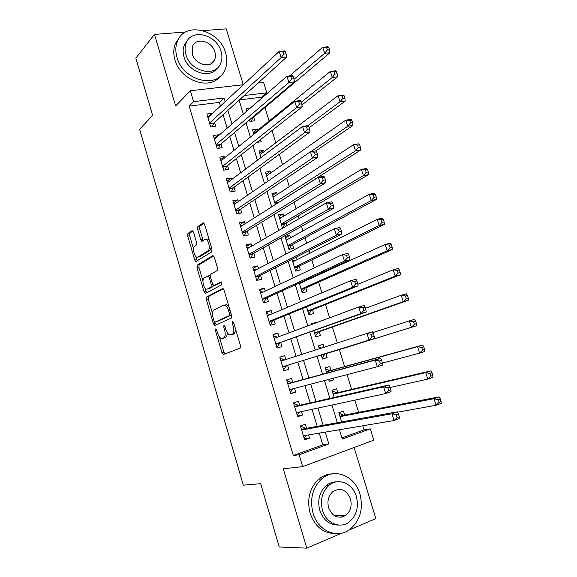<?xml version="1.0" encoding="UTF-8"?>
<svg xmlns="http://www.w3.org/2000/svg" width="577" height="577" viewBox="0 0 577 577"><rect width="100%" height="100%" fill="white"/><g stroke="black" fill="none" stroke-linecap="round" stroke-linejoin="round"><path stroke-width="0.87" d="M215.661 328.955L215.473 330.671L221.936 352.713L223.443 354.458L240.14 348.162L240.465 345.637L233.685 322.716L232.574 321.497L232.358 323.293L233.231 326.243C234.276 330.491 233.952 333.203 232.242 334.364L229.675 334.948C228.11 334.242 226.84 332.395 225.888 329.402L225.03 326.495L223.963 325.298L223.761 327.051L224.612 329.95C225.636 334.119 225.333 336.773 223.688 337.906L221.243 338.461C219.714 337.776 218.481 335.951 217.536 332.994L216.7 330.138L215.661 328.955M345.14 515.773L345.479 515.268M193.526 232.091L192.091 230.62L187.943 233.519L187.727 236.108L194.752 260.047L195.776 261.597L211.694 251.961L211.968 249.293L204.604 224.417L203.58 222.881L203.111 222.931L197.846 226.602L197.608 229.264L200.695 239.729L201.719 241.273L204.792 239.513L206.003 239.412C208.874 240.256 210.583 249.502 208.095 250.714L197.904 257.104L196.807 257.183C194.06 256.39 192.329 247.389 194.687 246.148L196.339 245.066L196.577 242.455L193.526 232.091M220.493 106.024L219.397 102.396L189.141 106.125L193.605 101.66L190.345 90.755L243.407 84.711M341.93 437.893L364.029 429.879L370.319 428.87L373.795 440.164L302.687 466.642L283.271 468.784L306.805 548.15L279.261 546.996L260.681 483.677L243.321 485.163L139.634 129.27L152.616 115.364L135.833 58.169L154.463 34.404L175.668 105.923L190.345 90.755M302.687 466.642L299.131 454.748L328.825 443.951L325.24 432.108M189.141 106.125L293.318 455.52L299.131 454.748M206.573 296.996L206.321 299.499L213.454 323.798L214.932 325.471L231.262 318.136L231.572 315.569L224.092 290.296L222.542 288.644L206.573 296.996L208.499 296.528L208.247 299.023L212.524 313.592M204.07 291.803L196.988 267.685L197.226 265.139L212.79 255.661L214.312 257.227L217.479 267.937L217.197 270.584L210.677 274.299L210.417 276.888L212.48 283.884L213.98 285.5L221.135 281.785L221.712 284.771L205.52 293.397L204.07 291.803L205.989 291.342L205.03 288.082M243.292 84.718L226.22 28.85L203.154 30.631M185.715 31.98L154.463 34.404M306.805 548.15L342.111 533.054M348.609 530.27L375.858 518.622L354.127 447.492M249.502 119.85L249.985 121.437L254.767 120.773L253.642 117.117M257.674 130.287L257.328 129.154L253.332 132.4M256.967 142.396L261.179 141.762L260.515 139.605M264.172 151.563L263.747 150.179L259.693 153.266M270.707 172.956L270.209 171.311L266.091 174.232M277.277 194.449L276.7 192.559L272.517 195.3M283.884 216.058L283.22 213.908L278.972 216.483M286.848 225.758L286.004 223.01M290.519 237.782L289.784 235.366L285.464 237.774M289.784 235.366L285.045 236.39L289.005 249.365L293.729 248.298L292.582 244.518M292.034 259.304L295.626 271.067L300.343 269.935L299.182 266.134M297.191 259.621L296.412 257.075M299.261 283.004L302.276 292.892L306.993 291.681L305.824 287.865M303.899 281.569L303.718 280.97M306.531 306.841L308.969 314.826L313.672 313.542L312.503 309.712M316.463 322.687L316.355 322.319L311.775 324.022M313.845 330.816L315.691 336.874L320.386 335.518L319.211 331.667M323.978 347.267L323.084 344.339L318.432 345.861M327.137 357.61L322.449 359.024L327.137 357.61L325.955 353.737M333.427 378.202L333.924 379.817L329.164 381.044M331.032 370.362L329.849 366.474L325.168 367.938L326.741 373.095M337.841 392.634L336.651 388.732L331.977 390.261L334.162 397.445M306.531 428.293L305.32 424.254L300.408 425.949L304.577 439.847L309.481 438.109L308.529 434.921M299.614 405.285L298.41 401.267L293.491 402.883L297.638 416.709L302.55 415.043L301.511 411.581M292.734 382.4L291.536 378.404L286.603 379.94L290.729 393.694L295.655 392.108L294.53 388.371M285.86 359.529L284.699 355.663L279.758 357.12L283.862 370.802L288.796 369.294L287.598 365.313M278.965 336.6L277.898 333.044L272.95 334.429L277.032 348.032L281.973 346.604L280.783 342.644M272.106 313.794L271.132 310.549L266.177 311.847L270.238 325.378L275.186 324.029L274.003 320.091M265.29 291.104L264.403 288.168L259.441 289.394L263.48 302.853L268.435 301.583L267.259 297.66M258.503 268.543L257.71 265.903L252.74 267.057L256.751 280.444L261.72 279.246L260.552 275.352M251.752 246.098L251.053 243.761L246.069 244.836L250.065 258.157L255.041 257.032L253.88 253.159M245.045 223.775L244.432 221.734L239.441 222.736L243.415 235.986L248.398 234.933L247.237 231.081M238.366 201.568L237.839 199.815L232.841 200.753L236.801 213.93L241.792 212.949L240.638 209.119M231.723 179.483L231.283 178.019L226.285 178.884L230.216 191.99L235.214 191.088L234.067 187.273M225.124 157.514L224.77 156.338L219.758 157.124L223.667 170.165L228.672 169.335L227.533 165.534M218.553 135.66L218.279 134.766L213.259 135.487L217.154 148.455L222.167 147.69L221.034 143.918M293.318 455.52L322.803 444.831L319.269 433.111M317.227 426.353L312.078 409.317M310.145 402.897L304.93 385.652M303.098 379.565L297.84 362.147M296.059 356.247L290.858 339.038M288.998 332.879L283.92 316.052M281.98 309.633L277.018 293.195M274.998 286.509L270.151 270.462M268.053 263.523L263.321 247.843M261.15 240.652L256.527 225.355M254.284 217.911L249.769 202.981M247.454 195.293L243.054 180.724M240.659 172.797L236.368 158.596M233.901 150.417L229.718 136.576M227.179 128.166L223.104 114.672M212.011 113.914L211.831 113.301L206.804 113.957L210.677 126.861L215.697 126.168L214.565 122.411M364.029 429.879L362.774 425.797M358.642 412.346L354.891 400.142M351.595 389.417L347.051 374.639M344.592 366.619L339.355 349.597M337.321 342.976L332.417 327.008M329.59 317.819L325.507 304.533M321.901 292.806L318.641 282.189M316.658 275.741L316.47 275.128M314.263 267.937L311.811 259.953M309.762 253.281L308.962 250.678M306.668 243.22L305.009 237.839M302.896 230.944L301.49 226.372M299.117 218.647L298.251 215.841M296.066 208.73L294.061 202.21M289.272 186.631L286.682 178.185M282.521 164.64L279.34 154.297M275.799 142.771L272.041 130.546M269.113 121.019L264.973 107.553M262.008 97.91L261.785 97.167L239.383 99.929M344.685 415.029L343.481 411.098L338.822 412.706L341.634 421.931M333.924 379.817L329.243 381.318L328.674 379.442M323.084 344.339L318.389 345.724L319.319 348.768M321.194 354.92L322.449 359.038M316.355 322.319L311.652 323.632L311.883 324.382M283.934 227.446L282.413 227.764L278.482 214.86L283.22 213.908M276.7 192.559L271.947 193.446L275.337 204.547M270.209 171.311L265.449 172.134L268.146 180.983M263.747 150.179L258.979 150.936L261.006 157.557M257.328 129.154L252.553 129.839L253.894 134.261M249.985 108.361L246.148 108.858L246.833 111.094M258.02 83.045L263.581 82.41L266.783 92.81L244.23 95.537M261.785 97.167L266.783 92.81M225.203 101.646L224.092 97.975L193.605 101.66M323.17 425.278L317.956 408.054M315.994 401.563L310.722 384.138M308.854 377.985L303.531 360.387M301.728 354.429L296.463 337.033M294.573 330.809L289.43 313.809M287.469 307.317L282.442 290.714M280.393 283.956L275.481 267.742M273.361 260.732L268.572 244.893M266.372 237.63L261.691 222.167M259.412 214.651L254.846 199.57M252.495 191.802L248.045 177.089M245.622 169.075L241.28 154.73M238.777 146.479L234.543 132.494M231.976 123.997L227.85 110.38M339.442 429.721L342.284 439.061L370.319 428.87M239.109 100.174L243.357 114.116M246.004 122.807L250.36 137.117M252.935 145.57L257.4 160.255M259.902 168.455L264.482 183.515M266.906 191.47L271.608 206.912M273.952 214.608L278.77 230.439M281.035 237.883L285.976 254.096M288.161 261.28L293.217 277.89M295.323 284.807L300.502 301.821M302.528 308.471L307.829 325.89M309.77 332.273L315.201 350.095M317.061 356.204L322.55 374.235M324.469 380.546L329.907 398.404M331.934 405.061L337.307 422.717M322.803 444.831L328.825 443.951M219.397 102.396L224.092 97.975M309.481 438.109L304.31 438.946M302.55 415.043L297.458 416.104M295.655 392.108L290.635 393.384M284.699 355.663L279.809 357.278M288.796 369.294L283.855 370.78M277.898 333.044L273.08 334.869M271.132 310.549L266.394 312.575M264.403 288.168L259.744 290.404M257.71 265.903L253.123 268.341M251.053 243.761L246.538 246.401M244.432 221.734L239.989 224.568M237.839 199.815L233.476 202.852M231.283 178.019L226.992 181.25M224.77 156.338L220.544 159.757M218.279 134.766L214.132 138.379M211.831 113.301L207.749 117.109M223.934 338.028L222.34 338.461M227.114 332.338C227.295 335.078 226.797 336.759 225.621 337.379L224.273 337.934M232.444 334.509L230.843 334.948M235.813 329.921L234.204 333.838L232.798 334.415M219.347 336.845L223.847 352.179L224.958 353.889M223.263 288.825L208.499 296.528M230.028 310.354L228.636 310.707C227.699 307.772 226.465 305.961 224.936 305.269L223.667 305.298L213.973 310C212.401 311.227 212.112 313.881 213.129 317.97L214.009 320.971L216.296 324.865M216.873 321.663L215.048 322.139L229.343 315.605L229.559 313.809L228.636 310.707M231.413 315.028L216.966 321.634M228.889 306.517L226.905 304.771L225.629 304.807M202.945 280.97L198.914 267.252L196.988 267.685M213.627 255.914L199.152 264.706L198.914 267.252M215.704 285.088L221.474 282.045M204.107 278.042C201.647 279.131 203.486 288.334 206.321 289.12L207.352 289.077L210.98 287.115L211.247 284.555L209.191 277.58L208.109 275.972L204.107 278.042M208.708 288.752L207.352 289.077M213.382 285.413L212.927 286.654L209.285 288.615M210.223 275.604L209.437 275.662M205.989 291.342L206.754 292.741M199.072 256.852L197.904 257.104M211.297 247.028L210.064 250.288L199.844 256.678M209.213 239.996L207.98 239.001L206.422 239.325M204.049 223.263L199.815 226.213L199.57 228.874L203.248 240.522M195.711 256.332L197.305 260.869M192.985 230.959L189.876 233.13L189.653 235.712L193.569 249.04M397.546 412.209L436.082 405.249L434.012 398.7L439.09 396.875L343.712 415.209L338.973 413.226M438.296 399.71L439.133 402.335L441.167 401.599L440.338 398.974L438.296 399.71L434.012 398.7L340.019 416.644M441.167 401.599L441.16 403.402L436.082 405.249L439.133 402.335M439.09 396.875L440.338 398.974M300.538 426.367L300.956 426.288L300.552 426.425M306.3 435.296L303.985 437.871M399.298 416.774L398.455 414.062L396.291 414.841L397.135 417.553L399.298 416.774L399.464 418.57L394.077 420.532L303.365 435.786M397.135 417.553L394.077 420.532L391.971 413.767L397.365 411.834L305.608 428.459L300.956 426.288M301.627 429.995L391.971 413.767L396.291 414.841M398.455 414.062L397.365 411.834M312.986 513.047C317.833 530.811 337.076 539.214 349.669 529.563C360.156 520.735 363.575 508.878 359.933 493.984C354.905 475.773 334.552 467.42 321.735 478.881C312.525 487.659 309.611 499.047 312.986 513.047M332.417 473.854C327.44 473.991 322.911 475.744 318.821 479.126C309.64 487.861 306.726 499.184 310.08 513.112C314.905 526.592 323.344 533.408 335.381 533.566M338.562 525.048C329.633 525.207 323.358 520.295 319.737 510.306C317.285 500.129 319.434 491.885 326.185 485.56C329.258 483.072 332.655 481.845 336.384 481.867M322.464 510.227C325.998 523.13 340.012 529.203 349.128 522.041C356.564 515.658 358.973 507.125 356.362 496.444C352.742 483.31 338.144 477.258 328.912 485.358C322.139 491.719 319.99 500.007 322.464 510.227M350.448 498.845C346.388 489.664 340.524 487.255 332.85 491.618C328.414 495.722 327 501.088 328.609 507.731C332.561 516.776 338.324 519.286 345.883 515.261C350.592 511.15 352.121 505.676 350.448 498.845M341.425 517.187L343.358 515.304M177.002 57.419C182.923 80.463 216.663 89.24 224.59 70.632C227.165 65.324 227.504 59.424 225.607 52.925C219.794 30.047 185.304 20.772 177.586 40.88C175.466 45.893 175.271 51.403 177.002 57.419M179.433 37.584L175.523 43.325C173.417 48.317 173.215 53.805 174.932 59.792C180.284 80.441 209.386 90.755 219.988 76.453M216.851 68.461C209.408 79.309 187.9 71.901 183.984 56.777C182.721 52.392 182.88 48.381 184.445 44.746L187.575 40.361M185.924 54.577C190.208 71.223 214.658 77.643 220.356 64.054C222.167 60.246 222.397 56.019 221.034 51.367C216.815 34.815 191.975 28.129 186.385 42.496C184.813 46.146 184.662 50.177 185.924 54.577M214.904 51.93C212.177 41.248 196.216 36.971 192.603 46.138L192.285 53.993C195.033 64.711 210.836 68.879 214.493 60.037C215.632 57.599 215.769 54.902 214.904 51.93M213.137 62.049L213.202 61.393M390.16 387.484L427.809 379.111L425.747 372.598L430.839 370.881L336.889 392.858L332.208 391.033M430.002 373.543L430.831 376.154L432.873 375.461L432.043 372.85L430.002 373.543L425.747 372.598L333.167 394.185M432.873 375.461L432.901 377.365L427.809 379.111L430.831 376.154M430.839 370.881L432.043 372.85M289.524 389.677L377.336 366.727L382.753 364.981L381.678 360.3L379.507 360.993L380.344 363.669L419.58 353.124L417.532 346.654L422.645 345.039L330.094 370.622L325.478 368.963M328.811 379.897L329.272 379.291M421.758 347.542L422.58 350.138L424.629 349.482L423.806 346.892L421.758 347.542L417.532 346.654L326.351 371.833M424.629 349.482L424.686 351.487L419.58 353.124L422.58 350.138M422.645 345.039L423.806 346.892M321.613 348.032L318.778 347.001M322.096 357.884L325.024 354.026L416.522 325.76L411.401 327.303L409.367 320.87L372.807 332.576M325.024 354.026L411.401 327.303L414.38 324.274L416.428 323.661L415.613 321.086L413.558 321.699L414.38 324.274M413.558 321.699L409.367 320.87L414.495 319.355L415.613 321.086M416.428 323.661L416.522 325.76M315.417 335.98L318.295 331.991L408.415 300.191L403.28 301.641L401.253 295.244L365.465 308.298M314.515 333.008L403.28 301.641L406.23 298.569L408.285 297.992L407.47 295.438L405.415 296.008L406.23 298.569M405.415 296.008L401.253 295.244L406.396 293.823L407.47 295.438M408.285 297.992L408.415 300.191M293.7 403.59L294.119 403.496L293.715 403.626M299.679 411.971L297.126 415.014M390.881 389.785L390.038 387.095L387.874 387.831L388.71 390.528L390.881 389.785L391.083 391.689L385.681 393.543L296.427 412.67M388.71 390.528L385.681 393.543L383.59 386.821L388.999 384.996L298.706 405.494L294.119 403.496M294.696 406.908L383.59 386.821L387.874 387.831M390.038 387.095L388.999 384.996M286.906 380.935L287.31 380.82L286.906 380.95M293.094 388.747L290.303 392.273M380.344 363.669L377.336 366.727L375.259 360.048L380.683 358.331L291.839 382.645L287.31 380.82M287.808 383.95L375.259 360.048L379.507 360.993M381.678 360.3L380.683 358.331M280.912 360.971L284.548 359.889L280.141 358.389M282.665 366.806L374.48 338.439L286.711 365.587L283.516 369.655M372.028 336.975L369.042 340.077L366.979 333.441L372.417 331.825L373.377 333.665L371.199 334.314L372.028 336.975L374.206 336.326L373.377 333.665M280.956 361.108L366.979 333.441L371.199 334.314M374.48 338.439L374.206 336.326M277.407 337.177L273.404 335.951M276.78 347.181L277.176 347.037L276.772 347.159M275.856 344.116L366.251 312.056L360.798 313.592L275.842 344.058M363.762 310.455L360.798 313.592L358.75 307L364.202 305.493L365.118 307.202L362.933 307.808L363.762 310.455L365.941 309.842L365.118 307.202M274.14 338.389L358.75 307L362.933 307.808M279.91 342.954L277.176 347.037M366.251 312.056L365.941 309.842M308.774 314.191L311.594 310.065L400.351 274.782L395.202 276.131L393.189 269.776L357.848 284.273M307.793 310.981L395.202 276.131L398.123 273.022L400.193 272.481L399.385 269.942L397.315 270.476L398.123 273.022M397.315 270.476L393.189 269.776L398.339 268.449L399.385 269.942M400.193 272.481L400.351 274.782M270.238 314.58L266.711 313.628M270.072 324.822L270.462 324.663L270.058 324.779M269.084 321.54L273.145 320.444L358.072 285.846L352.612 287.274L269.048 321.432M355.547 284.093L352.612 287.274L350.571 280.725L356.038 279.318L356.918 280.905L354.725 281.468L355.547 284.093L357.733 283.523L356.918 280.905M267.36 315.792L350.571 280.725L354.725 281.468M273.145 320.444L270.462 324.663M358.072 285.846L357.733 283.523M301.728 282.564L300.79 282.312M302.16 292.51L304.937 288.262L392.331 249.516L387.174 250.771L385.169 244.453L299.441 283.603M301.107 289.063L387.174 250.771L390.074 247.627L392.144 247.129L391.343 244.605L389.273 245.095L390.074 247.627M389.273 245.095L385.169 244.453L390.341 243.227L391.343 244.605M392.144 247.129L392.331 249.516M263.112 292.135L260.047 291.428M263.393 302.586L263.783 302.413L263.379 302.514M262.347 299.081L266.415 298.049L349.95 259.794L344.476 261.121L262.297 298.922M347.383 257.905L344.476 261.121L342.45 254.608L347.924 253.303L348.768 254.767L346.568 255.294L347.383 257.905L349.575 257.371L348.768 254.767M260.616 293.318L342.45 254.608L346.568 255.294M266.415 298.049L263.783 302.413M349.95 259.794L349.575 257.371M294.739 260.854L292.33 260.285M295.583 270.945L298.309 266.567L384.369 224.41L379.19 225.564L377.199 219.289L292.806 261.828M294.465 267.266L379.19 225.564L382.068 222.383L384.145 221.929L383.344 219.411L381.274 219.873L382.068 222.383M381.274 219.873L377.199 219.289L382.385 218.156L383.344 219.411M384.145 221.929L384.369 224.41M256.037 269.841L253.426 269.336M255.647 276.744L259.715 275.777L341.88 233.901L336.384 235.127L255.582 276.534M339.269 231.875L336.384 235.127L334.371 228.658L339.867 227.453L340.661 228.795L338.461 229.278L339.269 231.875L341.469 231.384L340.661 228.795M253.909 270.959L334.371 228.658L338.461 229.278M259.715 275.777L257.14 280.271M341.88 233.901L341.469 231.384M287.793 239.289L285.803 238.878M289.127 249.336L291.717 244.98L376.449 199.447L371.256 200.515L369.28 194.269L286.199 240.169M287.844 245.578L371.256 200.515L374.112 197.298L376.197 196.872L375.403 194.377L373.319 194.795L374.112 197.298M373.319 194.795L369.28 194.269L374.473 193.23L375.403 194.377M376.197 196.872L376.449 199.447M249.004 247.692L246.833 247.367M248.975 254.529L253.058 253.62L333.852 208.167L328.349 209.3L248.903 254.269M331.212 206.003L328.349 209.3L326.344 202.866L331.854 201.762L332.612 202.981L330.405 203.421L331.212 206.003L333.412 205.556L332.612 202.981M247.237 248.716L326.344 202.866L330.405 203.421M253.058 253.62L250.642 258.027M333.852 208.167L333.412 205.556M280.891 217.861L279.311 217.587M282.766 227.691L285.153 223.508L368.573 174.636L363.373 175.61L361.411 169.407L279.629 218.625M281.266 223.999L363.373 175.61L366.207 172.357L368.292 171.975L367.506 169.487L365.414 169.869L366.207 172.357M365.414 169.869L361.411 169.407L366.611 168.455L367.506 169.487M368.292 171.975L368.573 174.636M242.023 225.694L240.27 225.513M242.347 232.43L246.437 231.579L325.875 182.599L320.358 183.623L242.253 232.113M323.199 180.291L320.358 183.623L318.367 177.233L323.892 176.23L324.613 177.327L322.399 177.73L323.199 180.291L325.406 179.88L324.613 177.327M240.595 226.595L318.367 177.233L322.399 177.73M246.437 231.579L244.215 235.813M325.875 182.599L325.406 179.88M274.032 196.569L272.849 196.404M278.193 202.729L360.748 149.977L355.533 150.849L353.578 144.69L273.087 197.183M274.717 202.534L355.533 150.849L358.346 147.568L360.437 147.222L359.651 144.748L357.56 145.094L358.346 147.568M357.56 145.094L353.578 144.69L358.8 143.832L359.651 144.748M360.437 147.222L360.748 149.977M235.084 203.84L233.75 203.768M235.748 210.439L239.844 209.653L317.949 157.175L312.417 158.112L235.647 210.078M315.237 154.737L312.417 158.112L310.44 151.751L315.972 150.849L316.658 151.83L314.443 152.191L315.237 154.737L317.451 154.369L316.658 151.83M233.995 204.59L310.44 151.751L314.443 152.191M239.844 209.653L237.796 213.735M317.949 157.175L317.451 154.369M267.223 175.408L266.423 175.321M315.936 150.857L352.965 125.454L347.743 126.24L345.803 120.117L266.581 175.855M310.916 151.679L347.743 126.24L350.527 122.923L352.626 122.612L351.847 120.16L349.749 120.463L350.527 122.923M349.749 120.463L345.803 120.117L351.032 119.352L351.847 120.16M352.626 122.612L352.965 125.454M228.189 182.13L227.259 182.137M229.192 188.571L233.288 187.835L310.073 131.917L304.526 132.746L229.069 188.16M307.317 129.342L304.526 132.746L302.564 126.435L308.111 125.62L308.753 126.486L306.531 126.81L307.317 129.342L309.539 129.01L308.753 126.486M227.432 182.7L302.564 126.435L306.531 126.81M233.288 187.835L231.399 191.773M310.073 131.917L309.539 129.01M260.451 154.376L260.025 154.347M309.135 127.705L345.234 101.083L339.997 101.783L338.064 95.688L260.112 154.636M307.851 125.663L339.997 101.783L342.76 98.429L344.858 98.148L344.087 95.71L341.988 95.984L342.76 98.429M341.988 95.984L338.064 95.688L343.308 95.01L344.087 95.71M344.858 98.148L345.234 101.083M221.344 160.565L220.803 160.615M222.664 166.818L226.768 166.14L302.24 106.803L296.686 107.546L222.527 166.356M299.456 104.098L296.686 107.546L294.732 101.271L300.292 100.549L300.898 101.3L298.67 101.588L299.456 104.098L301.677 103.81L300.898 101.3M220.897 160.925L294.732 101.271L298.67 101.588M226.768 166.14L225.016 169.941M302.24 106.803L301.677 103.81M301.908 105.014L337.545 76.856L332.294 77.462L330.376 71.404L253.671 133.525M257.493 142.317L257.731 141.798M301.187 102.237L332.294 77.462L335.042 74.072L337.141 73.834L336.377 71.411L334.271 71.649L335.042 74.072M334.271 71.649L330.376 71.404L335.634 70.82L336.377 71.411M337.141 73.834L337.545 76.856M216.166 145.173L220.277 144.553L294.458 81.847L288.889 82.497L216.014 144.668M291.637 79.013L288.889 82.497L286.949 76.251L292.517 75.63L293.087 76.265L290.858 76.51L291.637 79.013L293.866 78.76L293.087 76.265M214.399 139.266L286.949 76.251L290.858 76.51M220.277 144.553L218.654 148.224M294.458 81.847L293.866 78.76M251.226 121.264L252.856 117.78L329.907 52.767L324.642 53.286L322.731 47.264L289.546 75.962M293.981 79.374L324.642 53.286L327.361 49.867L329.474 49.658L328.71 47.249L326.596 47.451L327.361 49.867M326.596 47.451L322.731 47.264L328.003 46.766L328.71 47.249M329.474 49.658L329.907 52.767M209.711 123.644L213.829 123.081L286.719 57.044L281.143 57.592L209.545 123.089M283.862 54.079L281.143 57.592L279.21 51.389L284.793 50.863L285.327 51.382L283.091 51.591L283.862 54.079L286.098 53.863L285.327 51.382M207.929 117.715L279.21 51.389L283.091 51.591M213.829 123.081L212.322 126.63M286.719 57.044L286.098 53.863M216.757 330.332L215.473 330.671M233.743 322.925L232.358 323.293M225.095 326.697L223.761 327.051M225.621 337.379L223.688 337.906M225.946 329.59L224.612 329.95M234.204 333.838L232.242 334.364M234.615 325.875L233.231 326.243M223.847 352.179L221.936 352.713M215.372 323.3L213.454 323.798M208.247 299.023L206.321 299.499M231.312 315.1L229.343 315.605M230.944 313.455L229.559 313.809M199.152 264.706L197.226 265.139M215.935 285.031L213.98 285.5M212.927 286.654L210.98 287.115M212.596 284.237L211.247 284.555M210.526 277.263L209.191 277.58M210.064 250.288L208.095 250.714M202.657 239.318L200.695 239.729M199.57 228.874L197.608 229.264M199.815 226.213L197.846 226.602M203.486 222.852L203.111 222.931M196.678 259.621L194.752 260.047M189.653 235.712L187.727 236.108M189.876 233.13L187.943 233.519M343.712 415.209L339.983 416.507M343.214 415.137L339.911 416.284M301.511 429.627L305.125 428.372M301.583 429.858L305.608 428.459M336.889 392.858L333.145 394.098M336.391 392.8L333.08 393.896M330.094 370.622L326.344 371.804M329.611 370.585L326.293 371.624M324.642 354.314L321.317 355.317M317.913 332.294L314.588 333.246M318.295 331.991L314.53 333.066M294.609 406.619L298.23 405.422M294.674 406.821L298.706 405.494M287.743 383.734L291.371 382.594M287.8 383.914L291.839 382.645M289.553 389.771L291.385 389.186M282.665 366.813L286.711 365.587M282.716 366.979L286.343 365.883M275.914 344.303L279.549 343.265M311.227 310.39L307.887 311.291M311.594 310.065L307.829 311.082M269.149 321.757L272.791 320.769M304.569 288.601L301.23 289.452M304.937 288.262L301.158 289.221M262.42 299.319L266.069 298.396M297.948 266.92L294.602 267.721M298.309 266.567L294.522 267.468M255.719 277.003L259.376 276.131M291.363 245.355L288.01 246.105M291.717 244.98L287.923 245.831M249.062 254.81L252.726 253.988M284.807 223.898L281.446 224.597M285.153 223.508L281.36 224.302M242.441 232.733L246.105 231.968M278.287 202.549L274.926 203.198M278.633 202.145L274.825 202.88M235.849 210.764L239.52 210.057M229.293 188.917L232.971 188.261M222.772 167.186L226.458 166.58M216.288 145.563L219.974 145.007M252.538 118.235L251.197 118.422M252.856 117.78L251.781 117.924M209.833 124.055L213.526 123.55M224.446 354.076L223.119 354.458M215.401 325.262L214.586 325.478M226.905 304.771L224.936 305.269M210.057 275.517L208.109 275.972M205.78 293.26L205.145 293.419M207.98 239.001L206.003 239.412M202.289 241.157L201.719 241.273M196.324 261.475L195.776 261.597M343.387 415.195L339.947 416.392M301.547 429.742L305.291 428.437M334.069 515.47L345.883 515.261M326.185 485.56L328.912 485.358M321.735 478.881L318.821 479.126M210.872 63.831L214.493 60.037M184.445 44.746L186.385 42.496M177.586 40.88L175.523 43.325M336.528 392.85L333.109 393.983M329.705 370.614L326.308 371.682M294.638 406.706L298.359 405.472M287.764 383.792L291.464 382.63M280.927 361.007L284.605 359.911"/></g></svg>
